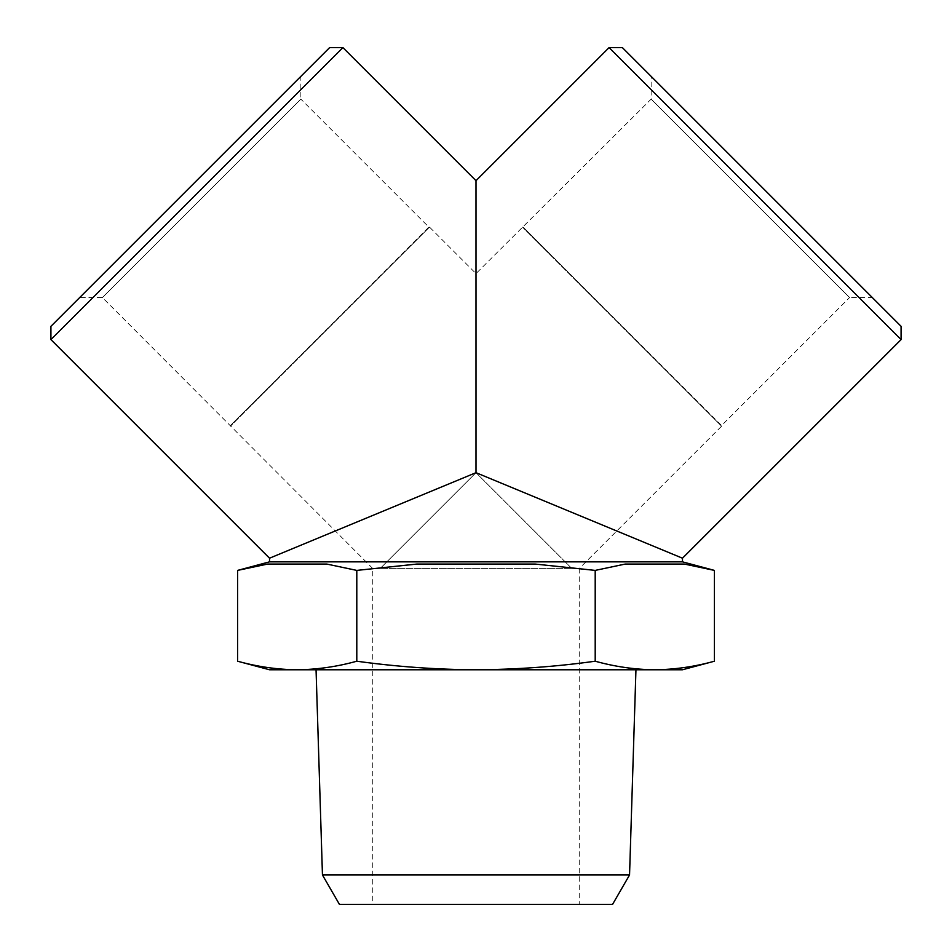 <?xml version="1.0" encoding="UTF-8"?>
<svg xmlns="http://www.w3.org/2000/svg" width="952" height="952" viewBox="0 0 952 952"><rect width="100%" height="100%" fill="white"/><g stroke="black" fill="none" stroke-linecap="round" stroke-linejoin="round"><path stroke-width="0.71" stroke-dasharray="4.76 3.57" d="M476 180.678L476 472.68L476 273.593L476 472.68L682.477 558.205M476 472.68L380.288 568.392C370.292 568.392 370.292 568.392 380.288 568.392C370.292 568.392 370.292 568.392 380.288 568.392L476 472.68L571.712 568.392C581.708 568.392 581.708 568.392 571.712 568.392C581.708 568.392 581.708 568.392 571.712 568.392L380.288 568.392L571.712 568.392L476 472.68L269.523 558.205M872.294 297.536L651.144 76.386L872.294 297.536L849.565 297.536L651.144 99.115L849.565 297.536L721.568 425.544L523.148 227.111L721.568 426.198L522.481 227.111L721.568 426.198L579.292 568.475M372.767 904.4L579.232 904.4L372.767 904.4L372.767 568.392M476 669.768L297.191 669.768C317.052 669.577 336.925 666.721 356.798 661.212C396.199 666.709 435.933 669.553 476 669.768C515.746 669.565 555.48 666.709 595.202 661.212C615.075 666.721 634.948 669.577 654.809 669.768L476 669.768M682.477 669.768L654.809 669.768C674.682 669.577 694.543 666.721 714.417 661.212M612.553 904.4L339.447 904.4M629.546 874.983L322.454 874.983M316.052 669.768L635.948 669.768L316.052 669.768M297.191 669.768L269.523 669.768M684.452 564.072L625.178 564.072L684.452 564.072L625.178 564.072L595.202 570.403L535.274 564.072L416.726 564.072L356.798 570.403L326.822 564.072L267.548 564.072L237.583 570.403M356.798 570.403L356.798 661.212M595.202 570.403L595.202 661.212M416.726 564.072L535.274 564.072L416.726 564.072M267.548 564.072L326.822 564.072L267.548 564.072M622.358 47.6L901.08 326.322M300.856 76.386L79.706 297.536L300.856 76.386L300.856 99.115L102.435 297.536L300.856 99.115L428.852 227.111L230.432 425.544L429.519 227.111L230.432 426.198L429.519 227.111L476 273.593L651.144 99.115L651.144 76.386M329.642 47.6L50.92 326.322M609.078 47.6L901.08 339.602M342.922 47.6L50.92 339.602M682.477 561.847L269.523 561.847M579.232 568.392L579.232 904.4M372.708 568.475L102.435 297.536L79.706 297.536"/><path stroke-width="1.43" d="M654.809 669.768L682.477 669.768L714.417 661.212C694.543 666.721 674.682 669.577 654.809 669.768C634.948 669.577 615.075 666.721 595.202 661.212C555.801 666.709 516.067 669.553 476 669.768L654.809 669.768M297.191 669.768L476 669.768C436.254 669.565 396.52 666.709 356.798 661.212C336.925 666.721 317.052 669.577 297.191 669.768C277.318 669.577 257.457 666.721 237.583 661.212C257.457 666.721 277.318 669.577 297.191 669.768L269.523 669.768L237.583 661.212L237.583 570.403L267.548 564.072L326.822 564.072L356.798 570.403L416.726 564.072L535.274 564.072L595.202 570.403L625.178 564.072L684.452 564.072L714.417 570.403L684.452 564.072M629.546 874.983L322.454 874.983L339.447 904.4L612.553 904.4L629.546 874.983L635.948 669.768M322.454 874.983L316.052 669.768M50.92 339.602L342.922 47.6L329.642 47.6L50.92 326.322L50.92 339.602L269.523 558.205L269.523 561.847L682.477 561.847L714.417 570.403L714.417 661.212M595.202 570.403L595.202 661.212M356.798 570.403L356.798 661.212M609.078 47.6L901.08 339.602L901.08 326.322L622.358 47.6L609.078 47.6L476 180.678L342.922 47.6M901.08 339.602L682.477 558.205L476 472.68L476 180.678M269.523 558.205L476 472.68M269.523 561.847L237.583 570.403M682.477 561.847L682.477 558.205"/></g></svg>
